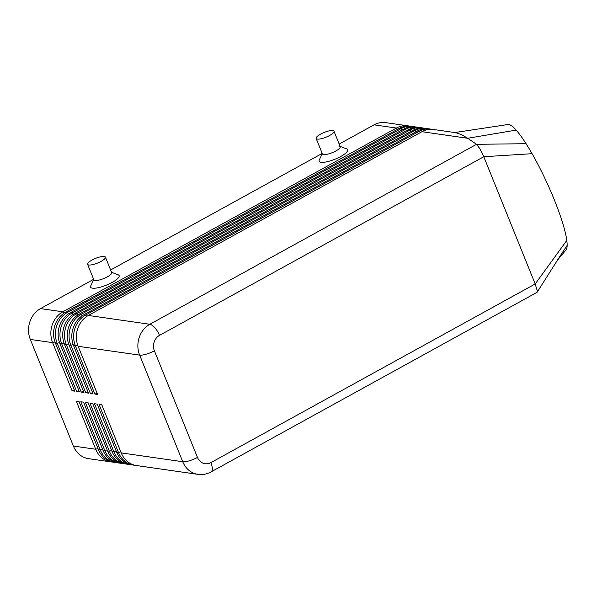 <?xml version="1.0" encoding="UTF-8"?>
<svg xmlns="http://www.w3.org/2000/svg" width="597" height="597" viewBox="0 0 597 597"><rect width="100%" height="100%" fill="white"/><g stroke="black" fill="none" stroke-linecap="round" stroke-linejoin="round"><path stroke-width="0.9" d="M210.898 462.623A11.537 4.604 61.2 0 1 212.241 469.69A11.537 4.604 61.2 0 1 210.995 471.943L536.994 292.358L537.233 290.657L535.188 283.978L210.898 462.623A11.537 10.127 -81.8 0 1 197.465 457.414A11.537 3.045 158 0 1 189.309 460.787A11.537 3.045 158 0 1 182.727 461.727A23.074 20.261 98.2 0 0 194.055 473.331A23.074 20.261 98.2 0 0 197.988 474.361L136.482 465.541A23.074 20.261 -81.8 0 1 132.549 464.511A23.074 20.261 -81.8 0 1 121.228 452.907L101.774 404.766L99.042 404.37L118.49 452.519A23.074 20.261 98.2 0 0 129.818 464.115A23.074 20.261 98.2 0 0 133.75 465.153L131.93 464.891A23.074 20.261 -81.8 0 1 127.997 463.854A23.074 20.261 -81.8 0 1 116.669 452.257L97.221 404.109L94.483 403.714L113.937 451.862A23.074 20.261 98.2 0 0 125.258 463.466A23.074 20.261 98.2 0 0 129.191 464.496L127.37 464.235A23.074 20.261 -81.8 0 1 123.437 463.205A23.074 20.261 -81.8 0 1 112.117 451.601L92.662 403.453L89.931 403.065L109.385 451.213A23.074 20.261 98.2 0 0 120.706 462.809A23.074 20.261 98.2 0 0 124.639 463.847L122.818 463.585A23.074 20.261 -81.8 0 1 118.885 462.548A23.074 20.261 -81.8 0 1 107.557 450.951L88.11 402.803L85.371 402.408L104.826 450.556A23.074 20.261 98.2 0 0 116.146 462.16A23.074 20.261 98.2 0 0 120.079 463.19L118.258 462.929A23.074 20.261 -81.8 0 1 114.325 461.899A23.074 20.261 -81.8 0 1 103.005 450.295L83.55 402.147L80.819 401.759L100.274 449.907A23.074 20.261 98.2 0 0 111.594 461.503A23.074 20.261 98.2 0 0 115.527 462.533L113.706 462.272A23.074 20.261 -81.8 0 1 109.773 461.242A23.074 20.261 -81.8 0 1 98.445 449.645L78.998 401.497L76.259 401.102L95.714 449.25A23.074 20.261 98.2 0 0 107.035 460.854A23.074 20.261 98.2 0 0 110.967 461.884A23.074 20.261 98.2 0 0 112.34 462.026M98.02 448.578L95.714 449.25L73.394 446.049A23.074 20.261 98.2 0 0 84.714 457.653A23.074 20.261 98.2 0 0 88.647 458.683L110.967 461.884M115.527 462.533A23.074 20.261 98.2 0 0 116.9 462.682M120.079 463.19A23.074 20.261 98.2 0 0 121.452 463.332M124.639 463.847A23.074 20.261 98.2 0 0 126.012 463.988M129.191 464.496A23.074 20.261 98.2 0 0 130.564 464.638M133.75 465.153A23.074 20.261 98.2 0 0 135.123 465.294M409.363 126.086A23.074 20.261 98.2 0 0 408.005 125.84A23.074 20.261 98.2 0 0 396.393 128.042L62.834 311.798A23.074 20.261 98.2 0 0 52.17 325.059A23.074 20.261 98.2 0 0 52.64 342.641L72.095 390.789L74.826 391.177L55.372 343.029A23.074 20.261 -81.8 0 1 54.909 325.447A23.074 20.261 -81.8 0 1 65.566 312.186L399.124 128.437A23.074 20.261 -81.8 0 1 410.736 126.228L412.564 126.489A23.074 20.261 98.2 0 0 400.945 128.698L67.394 312.447A23.074 20.261 98.2 0 0 56.73 325.716A23.074 20.261 98.2 0 0 57.2 343.29L76.647 391.438L78.953 390.766M408.005 125.84L385.684 122.639A23.074 20.261 98.2 0 0 374.065 124.84L396.393 128.042L397.505 129.333M64.006 313.141L62.834 311.798L40.514 308.597A23.074 20.261 98.2 0 0 29.85 321.858A23.074 20.261 98.2 0 0 30.32 339.439L52.64 342.641L54.969 341.954M427.586 128.698A23.074 20.261 98.2 0 0 426.228 128.452A23.074 20.261 98.2 0 0 414.616 130.661L81.058 314.41A23.074 20.261 98.2 0 0 70.394 327.671A23.074 20.261 98.2 0 0 70.864 345.253L90.319 393.401L93.05 393.789L73.595 345.648A23.074 20.261 -81.8 0 1 73.132 328.066A23.074 20.261 -81.8 0 1 83.789 314.806L417.348 131.049A23.074 20.261 -81.8 0 1 428.959 128.848L430.78 129.109A23.074 20.261 98.2 0 0 419.169 131.31L85.617 315.067A23.074 20.261 98.2 0 0 74.953 328.328A23.074 20.261 98.2 0 0 75.416 345.909L94.871 394.05L97.177 393.378M432.146 129.355A23.074 20.261 98.2 0 0 430.78 129.109M94.871 394.05L97.602 394.445L78.155 346.297A23.074 20.261 -81.8 0 1 77.685 328.716A23.074 20.261 -81.8 0 1 88.349 315.455L421.907 131.706A23.074 20.261 -81.8 0 1 433.519 129.497L455.944 132.713L461.794 134.75L467.705 138.273L516.151 130.101A69.222 11.559 65.3 0 1 526.069 143.705A69.222 11.559 65.3 0 1 532.084 153.69A69.222 11.559 65.3 0 1 566.799 240.427A69.222 11.559 65.3 0 1 567.15 245.382A69.222 11.559 65.3 0 1 565.934 250.031A69.222 11.559 65.3 0 1 565.866 250.098M423.034 128.049A23.074 20.261 98.2 0 0 421.669 127.795A23.074 20.261 98.2 0 0 410.057 130.004L76.506 313.753A23.074 20.261 98.2 0 0 65.842 327.022A23.074 20.261 98.2 0 0 66.312 344.603L85.759 392.744L88.498 393.139L69.043 344.991A23.074 20.261 -81.8 0 1 68.573 327.41A23.074 20.261 -81.8 0 1 79.237 314.149L412.796 130.4A23.074 20.261 -81.8 0 1 424.407 128.191L426.228 128.452M418.475 127.392A23.074 20.261 98.2 0 0 417.116 127.146A23.074 20.261 98.2 0 0 405.505 129.355L71.946 313.104A23.074 20.261 98.2 0 0 61.282 326.365A23.074 20.261 98.2 0 0 61.752 343.947L81.207 392.095L83.938 392.483L64.483 344.335A23.074 20.261 -81.8 0 1 64.021 326.76A23.074 20.261 -81.8 0 1 74.677 313.492L408.236 129.743A23.074 20.261 -81.8 0 1 419.848 127.534L421.669 127.795M76.647 391.438L79.386 391.833L59.931 343.685A23.074 20.261 -81.8 0 1 59.461 326.104A23.074 20.261 -81.8 0 1 70.125 312.843L403.684 129.094A23.074 20.261 -81.8 0 1 415.296 126.885L417.116 127.146M413.922 126.743A23.074 20.261 98.2 0 0 412.564 126.489M566.799 240.427L535.188 283.978L483.779 156.727L479.928 148.817L476.533 144.31L149.847 324.275A23.074 20.261 98.2 0 0 139.191 337.536A23.074 20.261 98.2 0 0 139.653 355.118L182.727 461.727L121.228 452.907M316.156 138.437L322.41 153.907A9.612 2.537 -22 0 0 335.88 150.959A9.612 2.537 -22 0 0 340.238 146.705L333.984 131.228A9.612 2.537 -22 0 0 320.514 134.176A9.612 2.537 -22 0 0 316.156 138.437A9.612 2.537 -22 0 0 329.626 135.482A9.612 2.537 -22 0 0 333.984 131.228M339.641 146.198L346.708 148.892A15.38 4.067 158 0 1 340.7 156.511A15.38 4.067 158 0 1 325.261 162.085A15.38 4.067 158 0 1 319.276 159.974L322.492 153.123M105.438 257.135L111.691 272.613A9.612 2.537 158 0 1 107.333 276.866A9.612 2.537 158 0 1 93.863 279.814L87.61 264.337A9.612 2.537 158 0 1 91.968 260.083A9.612 2.537 158 0 1 105.438 257.135A9.612 2.537 158 0 1 101.08 261.389A9.612 2.537 158 0 1 87.61 264.337M111.557 272.284L118.161 274.799A15.38 4.067 158 0 1 112.154 282.418A15.38 4.067 158 0 1 96.707 287.985A15.38 4.067 158 0 1 90.729 285.881L93.729 279.486M508.017 124.512A69.222 11.559 65.3 0 1 508.069 124.504A69.222 11.559 65.3 0 1 516.151 130.101M565.934 250.031L557.158 260.531L567.15 245.382M421.907 131.706L467.705 138.273L476.533 144.31L526.069 143.705M90.319 393.401L92.617 392.722M85.759 392.744L88.065 392.072M81.207 392.095L83.505 391.416M73.394 446.049L30.32 339.439M72.095 390.789L74.394 390.11M40.514 308.597L93.662 279.314M110.624 269.971L322.208 153.414M339.171 144.064L374.065 124.84M98.445 449.645L100.274 449.907L102.572 449.228M103.005 450.295L104.826 450.556L107.132 449.884M107.557 450.951L109.385 451.213L111.684 450.534M112.117 451.601L113.937 451.862L116.243 451.19M116.669 452.257L118.49 452.519L120.795 451.839M417.348 131.049L419.169 131.31L420.288 132.594M412.796 130.4L414.616 130.661L415.728 131.944M408.236 129.743L410.057 130.004L411.176 131.288M403.684 129.094L405.505 129.355L406.617 130.639M399.124 128.437L400.945 128.698L402.065 129.982M86.781 316.41L85.617 315.067L83.789 314.806M197.465 457.414L154.392 350.797A11.537 10.127 -81.8 0 1 159.489 335.38A11.537 4.604 -118.8 0 0 154.936 327.85A11.537 4.604 -118.8 0 0 149.847 324.275L88.349 315.455M82.229 315.761L81.058 314.41L79.237 314.149M77.67 315.104L76.506 313.753L74.677 313.492M73.118 314.447L71.946 313.104L70.125 312.843M68.558 313.798L67.394 312.447L65.566 312.186M154.392 350.797A11.537 3.045 158 0 1 146.235 354.178A11.537 3.045 158 0 1 139.653 355.118L78.155 346.297M159.489 335.38L483.779 156.727L532.084 153.69M77.752 345.223L75.416 345.909L73.595 345.648M73.192 344.573L70.864 345.253L69.043 344.991M68.64 343.917L66.312 344.603L64.483 344.335M64.08 343.26L61.752 343.947L59.931 343.685M55.372 343.029L57.2 343.29L59.528 342.611M537.136 292.202L558.576 258.382M454.78 132.549L508.069 124.504M197.988 474.361C202.57 474.973 206.913 474.167 210.995 471.943"/></g></svg>
